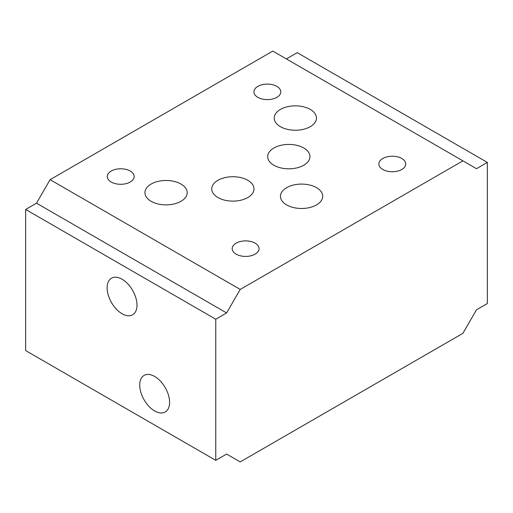 <?xml version="1.0" encoding="UTF-8"?>
<svg xmlns="http://www.w3.org/2000/svg" width="513" height="513" viewBox="0 0 513 513"><rect width="100%" height="100%" fill="white"/><g stroke="black" fill="none" stroke-linecap="round" stroke-linejoin="round"><path stroke-width="0.77" d="M151.123 201.308A21.123 12.197 180 0 1 144.935 192.683A21.123 12.197 180 0 1 157.978 181.416A21.123 12.197 180 0 1 180.999 184.058A21.123 12.197 180 0 1 187.187 192.683A21.123 12.197 180 0 1 174.144 203.95A21.123 12.197 180 0 1 151.123 201.308M280.399 126.666A21.123 12.197 180 0 1 274.211 118.041A21.123 12.197 180 0 1 287.254 106.775A21.123 12.197 180 0 1 310.275 109.423A21.123 12.197 180 0 1 316.463 118.041A21.123 12.197 180 0 1 303.42 129.314A21.123 12.197 180 0 1 280.399 126.666M236.134 254.147A13.441 7.759 180 0 1 232.197 248.658A13.441 7.759 180 0 1 240.494 241.488A13.441 7.759 180 0 1 255.141 243.168A13.441 7.759 180 0 1 259.078 248.658A13.441 7.759 180 0 1 250.78 255.827A13.441 7.759 180 0 1 236.134 254.147M382.788 169.476A13.441 7.759 180 0 1 378.85 163.987A13.441 7.759 180 0 1 387.148 156.818A13.441 7.759 180 0 1 401.801 158.498A13.441 7.759 180 0 1 405.738 163.987A13.441 7.759 180 0 1 397.44 171.156A13.441 7.759 180 0 1 382.788 169.476M257.859 97.348A13.441 7.759 180 0 1 253.922 91.859A13.441 7.759 180 0 1 262.22 84.69A13.441 7.759 180 0 1 276.866 86.37A13.441 7.759 180 0 1 280.803 91.859A13.441 7.759 180 0 1 272.506 99.028A13.441 7.759 180 0 1 257.859 97.348M111.199 182.019A13.441 7.759 180 0 1 107.262 176.53A13.441 7.759 180 0 1 115.56 169.361A13.441 7.759 180 0 1 130.212 171.041A13.441 7.759 180 0 1 134.149 176.53A13.441 7.759 180 0 1 125.852 183.699A13.441 7.759 180 0 1 111.199 182.019M217.935 197.543A21.123 12.197 180 0 1 211.747 188.919A21.123 12.197 180 0 1 224.79 177.652A21.123 12.197 180 0 1 247.811 180.294A21.123 12.197 180 0 1 253.999 188.919A21.123 12.197 180 0 1 240.956 200.185A21.123 12.197 180 0 1 217.935 197.543M154.657 376.452A21.123 12.197 -120 0 0 144.095 375.407A21.123 12.197 -120 0 0 140.857 392.336A21.123 12.197 -120 0 0 154.657 410.951A21.123 12.197 -120 0 0 165.218 411.997A21.123 12.197 -120 0 0 168.456 395.068A21.123 12.197 -120 0 0 154.657 376.452M316.521 187.662A21.123 12.197 0 0 0 293.5 185.02A21.123 12.197 0 0 0 280.457 196.287A21.123 12.197 0 0 0 286.645 204.911A21.123 12.197 0 0 0 309.666 207.553A21.123 12.197 0 0 0 322.709 196.287A21.123 12.197 0 0 0 316.521 187.662M303.754 147.994A21.123 12.197 0 0 0 280.733 145.352A21.123 12.197 0 0 0 267.696 156.619A21.123 12.197 0 0 0 273.884 165.244A21.123 12.197 0 0 0 296.905 167.886A21.123 12.197 0 0 0 309.942 156.619A21.123 12.197 0 0 0 303.754 147.994M122.062 313.732A21.123 12.197 60 0 1 108.262 295.116A21.123 12.197 60 0 1 111.501 278.187A21.123 12.197 60 0 1 122.062 279.232A21.123 12.197 60 0 1 135.862 297.848A21.123 12.197 60 0 1 132.623 314.777A21.123 12.197 60 0 1 122.062 313.732M286.376 58.931L297.239 52.659L487.35 162.416L487.35 303.542L476.487 309.814L462.906 333.335L240.206 461.912L226.624 454.069L215.761 460.341L215.761 319.221L226.624 312.949L240.206 289.428L462.906 160.851L476.487 168.694L487.35 162.416M462.906 160.851L272.794 51.088L50.094 179.665L36.513 203.186L25.65 209.458L25.65 350.584L215.761 460.341M50.094 179.665L240.206 289.428M25.65 209.458L215.761 319.221M36.513 203.186L226.624 312.949"/></g></svg>
